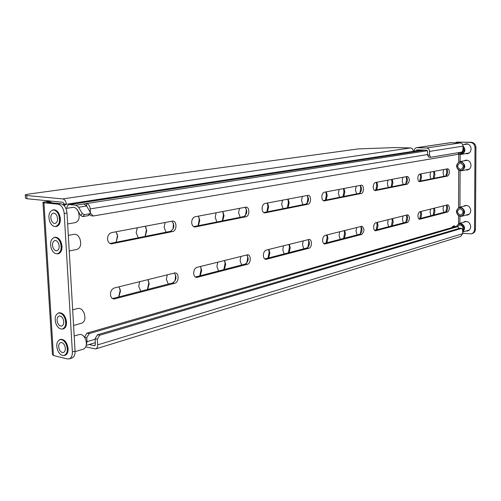 <?xml version="1.0" encoding="UTF-8"?>
<svg xmlns="http://www.w3.org/2000/svg" width="501" height="501" viewBox="0 0 501 501"><rect width="100%" height="100%" fill="white"/><g stroke="black" fill="none" stroke-linecap="round" stroke-linejoin="round"><path stroke-width="0.75" d="M59.218 349.216C60.308 351.671 61.692 352.779 63.37 352.529C65.349 351.508 65.825 349.297 64.811 345.89C63.721 343.442 62.343 342.34 60.677 342.584C58.686 343.592 58.204 345.803 59.218 349.216M75.094 351.652L83.423 349.116C86.385 347.6 87.118 344.337 85.608 339.327C83.993 335.739 81.939 334.129 79.44 334.493L79.321 334.53M64.322 355.378L64.867 355.215C67.992 353.6 68.75 350.099 67.134 344.707C65.412 340.843 63.239 339.102 60.602 339.478L60.477 339.515M66.451 344.907C64.729 341.043 62.556 339.296 59.92 339.672C56.763 341.269 55.987 344.769 57.602 350.18C59.325 354.075 61.523 355.823 64.191 355.422C67.309 353.806 68.067 350.305 66.451 344.907M57.045 253.819L58.179 253.8C60.79 253.018 62.068 250.513 62.011 246.285C61.147 240.38 58.805 237.361 54.997 237.211L53.845 237.631M55.204 226.496L56.362 226.508C59.087 225.744 60.421 223.164 60.377 218.774C59.544 212.975 57.258 209.969 53.513 209.769L52.342 210.163M63.865 355.491L64.917 355.378C67.128 354.545 68.186 352.297 68.105 348.64C67.09 342.377 64.573 339.265 60.558 339.315L59.475 339.828M62.093 329.044L63.17 328.957C65.481 328.13 66.602 325.819 66.52 322.018C65.543 315.849 63.076 312.762 59.105 312.756L58.003 313.25M405.81 183.923L406.574 179.496L406.223 176.659M403.142 184.512L402.203 180.83L402.854 177.298M419.819 218.605L420.64 214.046L420.389 211.629M420.784 218.355L421.642 214.415L421.072 211.46L421.617 214.415L420.759 218.361M405.923 222.194L406.762 217.559L406.493 215.092M403.349 222.895L402.416 219.306L402.992 215.969M419.782 181.162L420.539 176.778L420.214 173.997M420.878 173.872L421.523 177.047L420.658 180.986M420.903 173.866L421.548 177.053L420.683 180.98M446.034 175.876L446.742 171.68L446.454 169.012M433.183 178.469L433.922 174.179L433.609 171.455M434.323 171.317L434.937 174.436L434.079 178.287M445.921 211.817L446.692 207.445L446.466 205.122M433.14 215.142L433.941 210.677L433.703 208.303M434.129 214.885L434.956 211.034L434.411 208.128L434.931 211.027L434.098 214.891M434.304 171.323L434.918 174.436L434.104 178.281M430.873 178.932L430.021 175.394L430.635 172.018M443.836 212.355L443.034 208.98L443.56 205.848M430.91 215.718L430.065 212.274L430.609 209.08M443.867 176.321L443.059 172.851L443.654 169.545M392.202 179.32L392.922 182.633L391.995 186.754M392.227 179.314L392.947 182.633L392.02 186.748M388.331 187.493L387.336 183.729L388.018 180.116M391.168 186.923L391.976 182.333L391.6 179.433M356.593 193.874L355.478 189.948L356.205 186.159M359.912 193.048L360.714 188.414L360.288 185.383C362.148 188.595 361.816 191.244 359.28 193.336L361.259 193.474C364.07 193.11 364.208 184.975 361.396 185.195L324.316 192.215C322.769 192.772 321.936 194.388 321.83 197.062C321.986 199.448 322.769 200.738 324.172 200.932L361.259 193.474M326.283 191.845L327.184 195.465L326.107 200.005L327.209 195.465L326.301 191.839M325.418 200.143L326.351 195.096L325.869 191.921M288.131 199.091L289.152 202.886L287.981 207.677M288.156 199.085L289.177 202.892L288.012 207.671M283.071 208.666L281.662 204.358L282.514 200.156M287.392 207.796L288.401 202.473L287.85 199.147M240.167 217.296L238.576 212.768L239.503 208.328M245.54 215.417L246.273 210.664L245.941 208.147M198.434 216.131L199.761 220.34L198.352 225.707M198.459 216.125L199.786 220.34L198.39 225.7M198.052 225.763L199.241 219.814L198.615 216.394M145.221 236.391L146.762 230.692L145.234 226.239L146.737 230.685L145.184 236.397M138.251 237.793L136.166 232.758L137.28 227.748M145.09 236.422L146.392 230.091L146.016 227.567M377.334 222.369L378.005 225.506L377.046 229.74M377.353 222.363L378.03 225.513L377.078 229.727M376.176 229.965L377.084 225.081L376.777 222.507M344.669 230.51L345.427 233.792L344.394 238.232M344.694 230.51L345.446 233.798L344.425 238.225M340.204 239.321L339.039 235.426L339.703 231.75M343.58 238.445L344.563 233.322L344.212 230.629M303.8 248.797L302.491 244.726L303.205 240.856M307.833 247.463L308.748 242.396L308.416 239.816M268.655 257.946L269.864 253.024L268.893 249.417L269.839 253.018L268.624 257.952M267.991 258.115L269.131 252.429L268.668 249.473M223.822 269.607L225.062 263.595L224.529 260.482L225.65 264.259L224.323 269.482M224.573 260.47L225.675 264.259L224.354 269.469M218.586 270.972L216.902 266.494L217.747 262.173M168.28 284.061L166.357 279.345L167.278 274.761M175.043 280.917L175.632 274.83M119 286.804L120.447 291.012L118.825 296.93M119.019 286.797L120.472 291.018L118.862 296.924M118.699 296.961L120.202 290.16L120.065 288.858M392.565 218.568L393.197 221.642L392.277 225.776M392.584 218.561L393.216 221.649L392.302 225.769M388.638 226.721L387.649 223.064L388.244 219.645M391.375 226.007L392.258 221.235L391.97 218.718M357.113 234.925L356.011 231.111L356.649 227.523M360.313 233.98L361.208 229.101L360.877 226.471M327.128 234.888L327.93 238.244L326.852 242.797M327.147 234.881L327.955 238.244L326.884 242.791M326.082 242.998L327.097 237.743L326.721 234.988M289.302 244.325L290.204 247.838L289.039 252.636M289.321 244.319L290.229 247.838L289.071 252.629M284.173 253.907L282.777 249.736L283.522 245.766M288.357 252.817L289.453 247.281L289.021 244.394M241.657 264.966L240.079 260.595L240.881 256.399M246.818 262.987L247.701 257.858L247.438 255.692M200.469 266.482L201.64 270.365L200.243 275.744M200.488 266.476L201.665 270.365L200.281 275.738M199.824 275.857L201.12 269.663L200.638 266.745M147.826 279.614L149.179 283.704L147.638 289.434M147.845 279.608L149.204 283.71L147.67 289.428M140.781 291.219L138.721 286.378L139.685 281.643M147.4 289.497L148.828 282.908L148.565 280.898M376.696 189.829L377.654 185.62L376.89 182.226L377.629 185.62L376.664 189.835M375.869 189.998L376.708 185.301L376.307 182.339M343.805 196.448L344.838 192.027L343.98 188.482L344.813 192.021L343.78 196.455M339.559 197.3L338.382 193.286L339.139 189.403M343.047 196.599L343.949 191.67L343.492 188.57M302.867 204.684L301.539 200.475L302.36 196.386M307.057 203.462L307.858 198.69L307.451 195.797M267.415 211.81L268.63 206.9L267.54 203.005L268.605 206.9L267.384 211.817M266.858 211.923L267.903 206.462L267.309 203.049M222.707 220.809L224.035 215.605L222.795 211.503L224.01 215.605L222.676 220.816M216.877 221.981L215.18 217.334L216.144 212.768M222.287 220.891L223.427 215.111L222.745 211.516M166.05 232.201L164.109 227.304L165.167 222.45M173.07 229.114L173.44 223.177M116.044 231.788L117.679 236.359L116.044 242.265M116.063 231.781L117.704 236.366L116.075 242.252M116.132 242.127L117.441 235.72L117.221 233.942M57.978 204.164L43.963 202.761L53.425 355.51L67.228 358.916L69.069 358.904C71.349 358.04 72.445 355.723 72.363 351.952L64.209 213.489C63.539 208.147 61.466 205.041 57.978 204.164L60.778 203.744L46.762 202.348L49.618 201.653L48.19 201.458M60.778 203.744C64.266 204.615 66.339 207.715 67.002 213.038L64.209 213.489M72.363 351.952L75.075 351.132L67.002 213.038M75.075 351.132C75.156 354.89 74.054 357.2 71.775 358.065L69.207 358.86M53.425 355.51L52.417 354.414L42.986 202.573M47.42 201.433L42.961 202.266L43.963 202.761M62.951 204.59L64.141 204.045L66.339 204.264L65.024 204.922L63.151 204.734M413.319 151.333L66.339 204.264C65.957 201.195 64.761 199.411 62.744 198.922L410.457 147.945C412.185 148.202 413.137 149.329 413.319 151.333L416.131 150.907L413.3 150.976M64.184 205.692L65.024 204.922M52.041 202.874L49.618 201.653M95.747 348.909L460.801 236.397L462.661 233.698L462.68 230.141L461.709 228.393L99.718 335.238L97.344 339.227L97.651 344.882C97.689 347.068 97.025 348.42 95.666 348.934L85.759 346.911M95.09 345.527L94.401 345.734L89.122 344.531M429.551 155.254L429.545 151.396C429.37 149.386 428.399 148.246 426.645 147.989L416.638 147.682L450.518 142.685L460.212 142.935C461.916 143.18 462.843 144.25 463.005 146.154L462.993 149.805L461.997 152.06L430.653 157.27L428.724 157.189L427.622 155.178L429.551 155.254L430.653 157.27M427.622 155.178L427.616 151.327L426.645 150.187L416.926 149.855L416.131 150.907L421.93 150.018M416.638 147.682C415.147 148.033 414.34 149.079 414.233 150.839M64.141 204.045L62.944 202.266L26.973 198.74L25.476 198.02L25.294 195.246M410.457 147.945L395.107 147.563L358.315 148.91L28.35 194.112L25.269 194.808L26.766 195.509L62.744 198.922M94.401 345.734L95.422 344.375L95.109 338.732L97.488 334.756L99.718 335.238M97.344 339.227L95.109 338.732M461.709 228.393L459.855 228.231L97.488 334.756M57.609 322.801C58.667 325.193 60.02 326.283 61.679 326.057C63.733 325.043 64.247 322.788 63.214 319.287C62.155 316.908 60.809 315.824 59.162 316.031C57.095 317.045 56.575 319.3 57.609 322.801M73.572 325.443L81.795 323.164C84.876 321.648 85.658 318.323 84.124 313.181C82.559 309.693 80.548 308.102 78.087 308.422L77.974 308.453M62.562 328.944L63.126 328.788C66.376 327.178 67.184 323.602 65.543 318.072C63.877 314.309 61.742 312.593 59.143 312.925L59.03 312.956M64.861 318.254C63.189 314.49 61.053 312.774 58.46 313.106C55.173 314.703 54.352 318.273 55.987 323.815C57.665 327.61 59.813 329.332 62.443 328.975C65.694 327.366 66.495 323.79 64.861 318.254M53.031 247.663C53.995 249.874 55.273 250.913 56.845 250.782C59.131 249.767 59.744 247.381 58.667 243.624C57.696 241.426 56.431 240.386 54.872 240.511C52.567 241.513 51.954 243.899 53.031 247.663M69.219 250.963L77.148 249.379C80.58 247.87 81.5 244.356 79.916 238.833C78.482 235.608 76.59 234.092 74.254 234.28L74.173 234.293M57.546 253.75L58.147 253.631C61.761 252.022 62.725 248.245 61.022 242.302C59.494 238.827 57.49 237.186 55.029 237.38L54.941 237.399M60.327 242.434C58.792 238.958 56.795 237.317 54.327 237.512C50.676 239.096 49.699 242.872 51.396 248.834C52.931 252.341 54.953 253.988 57.452 253.769C61.066 252.166 62.024 248.383 60.327 242.434M51.365 220.377C52.304 222.525 53.544 223.546 55.085 223.44C57.458 222.431 58.103 220.002 57.02 216.138C56.081 214.008 54.847 212.988 53.319 213.082C50.927 214.077 50.275 216.513 51.365 220.377M67.641 223.934L75.451 222.588C79.014 221.091 79.991 217.509 78.388 211.835C76.997 208.71 75.156 207.214 72.87 207.358L72.802 207.364M55.711 226.439L56.331 226.333C60.082 224.736 61.103 220.885 59.381 214.779C57.897 211.409 55.949 209.8 53.538 209.944L53.463 209.957M58.68 214.891C57.195 211.522 55.248 209.906 52.837 210.051C49.042 211.629 48.008 215.48 49.731 221.605C51.215 225.005 53.187 226.621 55.63 226.452C59.381 224.855 60.402 221.004 58.68 214.891M462.536 229.884C463.406 227.711 462.811 226.114 460.732 225.087L459.373 225.062L457.701 226.584M456.724 226.496C457.494 224.498 458.885 223.696 460.907 224.104C464.083 225.913 464.671 228.299 462.673 231.255M456.467 226.477L459.204 223.509L461.239 223.54C465.078 225.945 465.561 228.763 462.673 232.001M469.356 229.997L462.667 232.12M468.56 230.604L467.27 230.729M464.609 221.968L465.755 221.373M465.874 221.605L466.757 221.455M263.357 255.466C263.545 257.883 264.409 259.192 265.956 259.386L308.929 248.227C312.085 247.626 312.305 239.215 309.155 239.422L266.213 250.087C264.415 250.813 263.463 252.604 263.357 255.466M262.067 208.773C262.274 211.322 263.188 212.7 264.816 212.906L308.034 204.22C311.278 203.788 311.397 195.083 308.153 195.315L264.941 203.494C263.131 204.126 262.173 205.886 262.067 208.773M193.649 273.264C193.887 275.851 194.908 277.247 196.705 277.454L247.375 264.303C251.051 263.589 251.27 254.571 247.613 254.79L196.981 267.352C194.858 268.185 193.749 270.158 193.649 273.264M417.834 178.25C417.934 180.36 418.523 181.5 419.594 181.675L447.769 176.001C449.992 173.359 450.048 170.941 447.938 168.743L419.763 174.085C418.592 174.536 417.947 175.926 417.834 178.25M373.608 227.316C373.727 229.452 374.366 230.61 375.537 230.786L407.576 222.457C410.05 219.588 410.125 217.039 407.801 214.797L375.775 222.757C374.441 223.327 373.721 224.849 373.608 227.316M373.201 186.998C373.326 189.234 374.003 190.443 375.224 190.63L407.394 184.155C409.906 181.324 409.956 178.744 407.551 176.421L375.381 182.514C374.04 183.015 373.314 184.512 373.201 186.998M322.613 240.336C322.763 242.603 323.508 243.83 324.842 244.012L361.753 234.424C364.559 231.343 364.634 228.613 361.972 226.239L325.086 235.395C323.552 236.04 322.725 237.687 322.613 240.336M107.558 239.052C107.897 242.008 109.199 243.605 111.466 243.843L172.569 231.575C177.047 230.936 177.122 220.822 172.638 221.079L111.56 232.633C108.98 233.466 107.646 235.608 107.558 239.052M110.458 294.507C110.759 297.281 111.974 298.778 114.096 299.003L174.736 283.284C179.064 282.414 179.302 272.701 174.987 272.926L114.416 287.95C111.867 288.92 110.546 291.106 110.458 294.507M112.537 298.558L172.588 282.94C176.458 280.159 177.003 276.859 174.229 273.026M191.683 222.569C191.946 225.306 193.029 226.784 194.939 227.003L245.941 216.758C249.723 216.238 249.824 206.882 246.035 207.126L195.046 216.776C192.904 217.497 191.777 219.425 191.683 222.569M417.953 215.994C418.047 218.016 418.604 219.106 419.638 219.269L447.712 211.967C449.904 209.293 449.979 206.9 447.938 204.784L419.869 211.754C418.704 212.274 418.066 213.683 417.953 215.994M465.266 144.319L466.387 143.812M464.295 144.47L465.93 143.85C469.011 143.837 470.733 145.534 471.109 148.947C470.921 151.571 469.675 153.162 467.377 153.732L465.705 153.65M465.066 160.671L466.162 160.138M464.101 160.846L465.711 160.188C468.855 160.113 470.621 161.817 471.028 165.299C470.852 167.829 469.656 169.394 467.452 169.983L465.786 169.945M464.54 205.999L465.561 205.397M463.575 206.243L465.122 205.479C468.422 205.235 470.307 206.944 470.79 210.608C470.652 212.906 469.6 214.384 467.627 215.035L465.999 215.117M464.358 222.037L465.36 221.417M463.4 222.312L464.922 221.505C468.266 221.204 470.195 222.92 470.708 226.64C470.583 228.863 469.575 230.31 467.683 230.98L466.068 231.093M86.686 206.155L86.541 203.544L427.447 150.707M424.535 150.112L69.295 204.583L75.945 205.185L86.541 203.544C88.602 204.045 89.817 205.83 90.193 208.904L427.616 154.527M90.393 212.618L90.193 208.904M455.647 142.798L456.943 142.121L471.316 142.278C474.14 142.672 475.681 144.445 475.95 147.582L474.992 147.739L474.516 229.395C474.391 231.675 473.357 233.165 471.416 233.861L462.667 233.334M474.992 147.739C474.723 144.595 473.176 142.823 470.351 142.428L471.316 142.278M460.181 142.935L460.181 142.127L470.351 142.428M467.89 153.613L466.675 153.481M467.965 169.852L466.75 169.758M468.147 214.86L466.957 214.854M468.203 230.786L467.026 230.804M475.95 147.582L475.462 229.107C475.336 231.387 474.303 232.871 472.362 233.566L471.535 233.823M460.181 142.127L458.778 142.178L458.778 142.891M456.286 142.221L458.778 142.178M323.201 200.594L359.28 193.336M264.766 258.954L306.9 247.989C309.699 245.759 310.132 242.966 308.196 239.61M263.708 212.562L305.986 204.057C308.904 201.765 309.274 198.91 307.094 195.49M195.352 277.015L245.283 264.027C248.552 261.547 249.041 258.522 246.73 254.94M418.83 181.356L445.928 175.907C447.888 174.129 448.17 171.812 446.779 168.95M374.61 230.372L405.678 222.287C407.808 220.427 408.165 218.01 406.749 215.029M374.366 190.299L405.484 184.042C407.701 182.12 408.008 179.646 406.411 176.621M323.796 243.592L359.787 234.23C362.217 232.201 362.605 229.608 360.958 226.452M109.995 243.48L170.409 231.324C174.448 228.506 174.905 225.131 171.78 221.198M193.662 226.646L243.83 216.557C247.243 214.033 247.651 210.94 245.058 207.276M418.805 218.868L445.884 211.823C447.762 210.113 448.088 207.846 446.861 205.022M451.796 227.661L452.967 226.252L454.482 225.838L455.19 226.615L453.374 226.458L453.58 227.141M458.121 142.271L457.482 142.854M69.295 204.583C67.854 204.909 67.021 206.149 66.79 208.31M86.36 344.707L87.005 341.676L86.779 337.611L84.569 337.305M458.853 228.525L457.87 226.596L89.191 333.603L86.779 337.611M84.556 337.117L86.967 333.121L89.191 333.603M457.87 226.596L456.023 226.433L86.967 333.121M87.863 208.159L87.255 207.132M90.424 213.088L93.211 215.994L458.102 154.321L458.878 152.573M93.211 215.994L90.963 215.749L89.547 214.284M83.917 203.951L86.598 206.005L90.211 212.18L90.111 213.601L88.489 215.58L82.784 216.632L80.648 215.48L77.035 209.255L76.227 208.579M80.648 215.48L82.264 213.489L78.632 207.257L75.945 205.185M88.082 215.743L89.698 213.764L84.4 214.647L82.784 216.632M89.698 213.764L90.111 213.601M82.264 213.489L84.4 214.647M88.746 215.267L88.489 215.58M460.795 208.917L459.511 208.892C456.843 210.815 456.931 212.8 459.755 214.841L461.07 214.866C463.713 212.925 463.619 210.946 460.795 208.917M460.964 207.928C465.667 209.055 464.202 217.365 459.58 215.831C454.914 214.691 456.348 206.437 460.964 207.928M461.296 207.37C465.535 210.401 465.68 213.376 461.728 216.288L459.743 216.257C455.503 213.182 455.384 210.207 459.386 207.326L461.296 207.37M469.343 214.09L461.828 216.263M468.51 214.685L467.208 214.785M464.79 205.93L465.968 205.366M466.074 205.598L466.988 205.473M460.958 163.226L459.912 163.188C456.987 165.098 456.987 167.127 459.912 169.269L460.995 169.313C463.895 167.384 463.882 165.355 460.958 163.226M461.133 162.218C465.867 163.207 464.389 171.686 459.736 170.277C455.04 169.275 456.48 160.852 461.133 162.218M461.465 161.666C465.855 164.854 465.874 167.891 461.534 170.791L459.899 170.728C455.515 167.509 455.515 164.466 459.905 161.61L461.465 161.666M469.262 169.144L461.609 170.772M468.354 169.701L467.007 169.707M465.329 160.621L466.581 160.132M466.669 160.376L467.627 160.32M459.223 152.517L460.964 152.874C462.962 152.198 463.638 150.732 462.999 148.478M463.005 146.787C465.091 151.001 464.02 153.356 459.799 153.845L458.565 153.275M462.999 145.872C465.911 149.58 465.398 152.41 461.459 154.371L459.956 154.308L458.434 153.569M469.224 152.93L461.527 154.358M468.291 153.469L466.938 153.438M465.529 144.275L466.813 143.818M462.705 144.714L467.859 144.037M47.075 202.379L47.056 202.028M417.07 147.657L450.931 142.66M426.645 147.989L460.212 142.935M26.766 195.509L26.973 198.74M429.545 151.396L463.005 146.154M462.661 233.698L97.651 344.882M323.646 200.838L324.473 200.901M265.048 259.136L266.463 259.318M264.102 212.768L265.198 212.869M195.453 277.084L197.369 277.372M419.281 181.625L419.788 181.656M375.017 230.66L375.856 230.742M374.823 190.562L375.462 190.605M324.166 243.843L325.243 243.962M110.038 243.499L112.136 243.774M112.806 298.496L114.979 298.89M193.95 226.796L195.44 226.953M419.224 219.181L419.894 219.238M459.899 223.308L459.924 216.3M459.956 207.182L460.081 170.772M460.118 161.566L460.143 154.346M474.516 229.395L475.462 229.107M458.741 153.782L458.716 162.03M458.684 170.196L458.565 207.639M458.54 215.687L458.509 223.778M69.808 204.571L424.767 150.125M95.14 339.258L87.005 341.676M86.598 206.005L78.632 207.257M445.884 211.823L447.712 211.967M243.83 216.557L245.941 216.758M172.588 282.94L174.736 283.284M170.409 231.324L172.569 231.575M359.787 234.23L361.753 234.424M405.484 184.042L407.394 184.155M405.678 222.287L407.576 222.457M445.928 175.907L447.769 176.001M245.283 264.027L247.375 264.303M305.986 204.057L308.034 204.22M306.9 247.989L308.929 248.227M79.44 334.493L74.192 336.008M60.602 339.478L59.92 339.672M49.943 201.627L47.745 201.415M78.087 308.422L72.658 309.837M59.143 312.925L58.46 313.106M74.254 234.28L68.311 235.376M57.02 237.455L56.707 237.512M55.029 237.38L54.327 237.512M60.051 252.805L59.738 252.867M72.87 207.358L65.913 208.447M55.548 210.069L55.235 210.119M53.538 209.944L52.837 210.051M58.266 225.556L57.947 225.613M459.204 223.509L465.974 221.574M265.517 259.33L265.956 259.386M264.478 212.875L264.816 212.906M196.06 277.354L196.705 277.454M110.665 243.736L111.466 243.843M113.094 298.821L114.096 299.003M194.426 226.953L194.939 227.003M86.247 345.396L95.328 342.659M459.386 207.326L466.168 205.573M459.905 161.61L466.732 160.364"/></g></svg>

